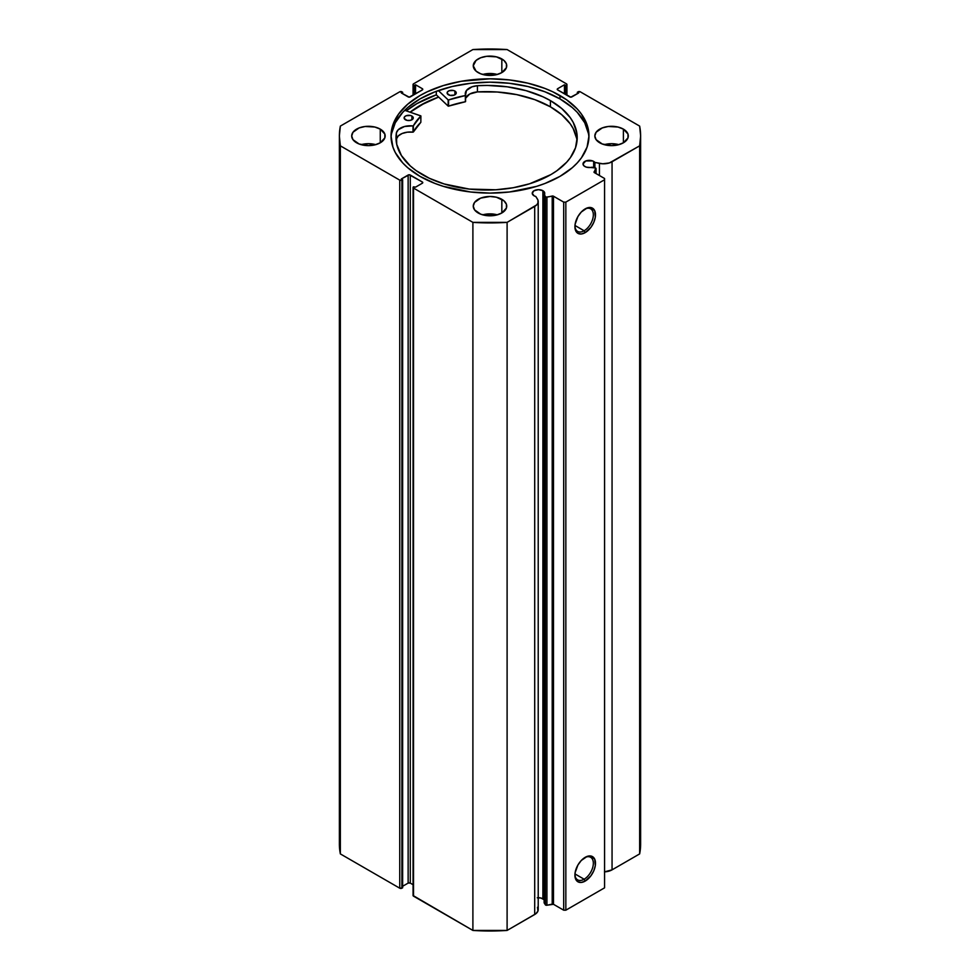 <?xml version="1.0" encoding="UTF-8"?>
<svg xmlns="http://www.w3.org/2000/svg" width="980" height="980" viewBox="0 0 980 980"><rect width="100%" height="100%" fill="white"/><g stroke="black" fill="none" stroke-linecap="round" stroke-linejoin="round"><path stroke-width="1.47" d="M544.133 899.824A6.235 3.602 0 0 0 542.896 898.795L542.896 190.708L538.486 189.655L534.076 190.708L532.238 193.256L534.076 195.804A6.235 3.602 180 0 1 532.238 193.256A6.235 3.602 180 0 1 536.097 189.936A6.235 3.602 180 0 1 542.896 190.708A6.235 3.602 180 0 1 544.721 193.256A6.235 3.602 180 0 1 544.133 194.775L545.37 196.735A1.213 0.698 180 0 0 546.926 197.164L546.926 905.238L545.37 904.822A1.213 0.698 0 0 0 546.926 905.238L552.206 904.136L552.206 196.049L552.206 904.136A1.213 0.698 0 0 1 553.48 904.295L553.48 196.208L553.48 904.295L546.926 905.238L546.926 197.164L552.206 196.049A1.213 0.698 180 0 1 553.48 196.208L563.696 202.113L563.696 910.187L553.48 904.295L563.696 910.187L565.84 910.187L565.84 202.113L565.84 910.187L563.696 910.187L563.696 202.113L565.84 202.113L604.574 179.744L604.574 887.831L565.84 910.187L604.574 887.831L604.574 178.507L594.37 172.615A1.213 0.698 180 0 1 594.076 171.88L595.999 168.829L595.999 173.558L595.999 168.829A1.213 0.698 180 0 0 595.277 167.923L591.883 167.213A6.235 3.602 180 0 1 584.84 166.502A6.235 3.602 180 0 1 583.014 163.954L584.056 165.951L586.371 167.151L595.277 167.923A1.213 0.698 180 0 1 595.718 168.095L594.162 172.456L604.574 178.507L604.574 179.744L565.84 202.113L563.696 202.113L553.21 196.098L545.995 197.139L544.133 194.775L544.133 902.862L544.672 193.734L542.896 190.708L542.896 898.795A6.235 3.602 0 0 0 537.493 897.778M583.014 163.954A6.235 3.602 180 0 1 586.861 160.622A6.235 3.602 180 0 1 593.66 161.406L593.66 167.592L593.66 161.406A6.235 3.602 180 0 1 594.897 162.423L594.897 167.85L594.897 162.423L592.716 160.953L585.783 160.953L583.014 163.954M584.129 879.219A13.034 7.522 120 0 0 593.341 863.552A13.034 7.522 120 0 0 584.656 857.647A13.034 7.522 -60 0 1 590.646 857.292A13.034 7.522 -60 0 1 592.643 867.729A13.034 7.522 -60 0 1 584.129 879.219L574.966 873.927L584.129 879.219A13.034 7.522 -60 0 1 577.612 879.856A13.034 7.522 -60 0 1 574.929 874.491A13.034 7.522 120 0 0 584.129 879.219L585.207 881.081L584.129 879.219M585.207 857.316A14.553 8.404 -60 0 1 595.497 863.258A14.553 8.404 -60 0 1 585.207 881.081L581.275 882.441L577.931 881.804L575.113 877.345L575.113 872.702L577.931 864.997L581.275 860.489L587.216 856.385L590.928 856.018L594.713 859.154L595.301 865.683L593.77 870.853L590.928 875.777L585.207 881.081A14.553 8.404 -60 0 1 574.917 875.14A14.553 8.404 -60 0 1 585.207 857.316L585.207 857.316M584.129 230.766A13.034 7.522 120 0 0 593.341 215.11A13.034 7.522 120 0 0 584.656 209.193A13.034 7.522 -60 0 1 590.646 208.838A13.034 7.522 -60 0 1 592.643 219.275A13.034 7.522 -60 0 1 584.129 230.766L574.966 225.474L584.129 230.766A13.034 7.522 -60 0 1 577.612 231.403A13.034 7.522 -60 0 1 574.929 226.037A13.034 7.522 120 0 0 584.129 230.766L585.207 232.628L584.129 230.766M585.207 208.863A14.553 8.404 -60 0 1 595.497 214.804A14.553 8.404 -60 0 1 585.207 232.628L581.275 234L577.931 233.35L575.113 228.891L575.113 224.249L577.931 216.543L581.275 212.035L587.216 207.932L590.928 207.564L594.713 210.7L595.301 217.229L593.77 222.399L590.928 227.323L585.207 232.628A14.553 8.404 -60 0 1 574.917 226.686A14.553 8.404 -60 0 1 585.207 208.863L585.207 208.863M559.984 95.562A98.968 57.134 180 0 1 588.968 135.963A98.968 57.134 180 0 1 527.877 188.748A98.968 57.134 180 0 1 420.016 176.363L435.022 183.468L443.352 186.347L470.694 192.007L490 193.097L509.306 192.007L536.648 186.347L544.978 183.468L559.984 176.363L572.296 167.703L577.281 162.9L581.434 157.829L587.069 147.11L588.968 135.963L587.069 124.815L581.434 114.097L577.281 109.025L566.501 99.715L552.781 91.789L544.978 88.445L527.877 83.165L509.306 79.919L490 78.817L461.274 81.279L443.352 85.566L427.219 91.789L420.016 95.562L407.704 104.211L398.566 114.097L392.931 124.815L391.032 135.963L392.931 147.11L395.295 152.549L402.719 162.9L407.704 167.703L420.016 176.363A98.968 57.134 180 0 1 391.032 135.963A98.968 57.134 180 0 1 452.123 83.165A98.968 57.134 180 0 1 559.984 95.562L559.984 98.906L559.984 95.562M588.931 137.641A98.968 57.134 0 0 0 559.984 98.906A98.968 57.134 0 0 0 453.471 86.216A98.968 57.134 0 0 0 391.069 137.641M375.732 144.66A16.734 9.665 0 0 0 361.142 144.66L368.431 143.692L375.732 144.66M380.265 129.127L380.265 142.798L384.846 137.849L384.846 134.076L380.265 129.127L374.838 127.033L365.173 126.481L359.133 127.927L352.971 132.263L351.698 135.963A16.734 9.665 180 0 1 362.024 127.033A16.734 9.665 180 0 1 380.265 129.127A16.734 9.665 180 0 1 385.165 135.963A16.734 9.665 180 0 1 374.838 144.893A16.734 9.665 180 0 1 356.598 142.798A16.734 9.665 180 0 1 351.698 135.963L352.971 139.662L359.133 143.999L368.431 145.628L374.838 144.893L380.265 142.798L380.265 129.127M497.301 74.468A16.734 9.665 0 0 0 482.699 74.468L490 73.5L497.301 74.468M501.834 58.947L501.834 72.606L506.415 67.657L506.415 63.884L503.916 60.405L496.407 56.852L486.729 56.301L480.702 57.747L476.084 60.405L473.267 65.77A16.734 9.665 180 0 1 483.593 56.852A16.734 9.665 180 0 1 501.834 58.947A16.734 9.665 180 0 1 506.734 65.77A16.734 9.665 180 0 1 496.407 74.701A16.734 9.665 180 0 1 478.166 72.606A16.734 9.665 180 0 1 473.267 65.77L476.084 71.148L480.702 73.806L486.729 75.252L496.407 74.701L501.834 72.606L501.834 58.947M497.301 214.841A16.734 9.665 0 0 0 482.699 214.841L490 213.873L497.301 214.841M501.834 199.32L501.834 212.979L506.415 208.03L506.415 204.257L503.916 200.778L496.407 197.225L490 196.478L480.702 198.107L474.541 202.444L473.267 206.143A16.734 9.665 180 0 1 483.593 197.225A16.734 9.665 180 0 1 501.834 199.32A16.734 9.665 180 0 1 506.734 206.143A16.734 9.665 180 0 1 496.407 215.073A16.734 9.665 180 0 1 478.166 212.979A16.734 9.665 180 0 1 473.267 206.143L474.541 209.843L480.702 214.179L486.729 215.625L496.407 215.073L501.834 212.979L501.834 199.32M618.858 144.66A16.734 9.665 0 0 0 604.268 144.66L611.569 143.692L618.858 144.66M623.403 129.127L623.403 142.798L627.984 137.849L627.984 134.076L623.403 129.127L617.976 127.033L608.298 126.481L602.271 127.927L596.11 132.263L594.836 135.963A16.734 9.665 180 0 1 605.162 127.033A16.734 9.665 180 0 1 623.403 129.127A16.734 9.665 180 0 1 628.303 135.963A16.734 9.665 180 0 1 617.976 144.893A16.734 9.665 180 0 1 599.736 142.798A16.734 9.665 180 0 1 594.836 135.963L596.11 139.662L602.271 143.999L611.569 145.628L617.976 144.893L623.403 142.798L623.403 129.127M537.493 907.223L537.934 911.094L535.815 913.764L507.101 930.437L507.101 222.362L534.7 206.425A12.03 6.946 180 0 0 538.216 201.513A12.03 6.946 180 0 0 537.493 199.148L535.84 196.527A6.235 3.602 180 0 1 534.076 195.804L535.84 196.527L537.959 200.092L537.934 203.019L536.734 204.857L507.101 222.362L472.899 222.362L413.511 188.074L413.511 186.825L415.557 187.143L422.331 183.223L422.331 181.986L409.211 174.771L401.359 178.936L402.645 179.683L401.886 180.124L399.742 180.124L340.354 145.836L339.374 135.963L340.354 126.089L399.742 91.802L402.645 92.23L401.359 92.978L409.211 97.155L422.331 89.94L422.331 88.69L415.557 84.782L414.258 85.529L413.18 84.807L413.511 83.851L472.899 49.564L507.101 49.564L566.489 83.851L566.82 84.807L565.742 85.529L564.443 84.782L557.669 88.69L557.669 89.94L570.789 97.155L578.641 92.978L577.355 92.23L580.258 91.802L639.646 126.089L640.626 135.963L639.646 145.836L609.34 162.95L602.761 163.782L594.897 162.423L599.442 163.378L599.442 175.543L599.442 163.378A12.03 6.946 180 0 0 612.059 161.761L639.646 145.836L639.646 853.911L612.059 869.848L604.464 871.857M545.37 904.822L544.133 902.862L545.37 904.822L545.37 196.735L545.37 904.822M544.01 899.677L540.874 898.011L537.26 897.803M538.216 201.513L538.216 909.599A12.03 6.946 0 0 1 534.7 914.512L534.7 206.425L534.7 914.512L507.101 930.437L472.899 930.437L413.07 895.524A1.519 0.882 0 0 0 413.511 896.149L413.511 188.074L472.899 222.362L472.899 930.437L413.511 896.149L413.511 188.074A1.519 0.882 180 0 1 413.07 187.45A1.519 0.882 180 0 1 413.511 186.825L415.557 187.143L422.331 183.223L422.331 181.986L422.331 183.223A1.519 0.882 180 0 0 422.772 182.611A1.519 0.882 180 0 0 422.331 181.986L410.277 175.028L410.277 883.103L408.133 883.103L402.645 886.275L408.133 883.103L408.133 175.028L408.133 883.103A1.519 0.882 0 0 1 410.277 883.103L410.277 175.028A1.519 0.882 180 0 0 408.133 175.028L401.359 178.936L402.645 179.683L402.645 887.77L399.742 888.198L340.354 853.911L339.374 844.037A150.626 86.963 0 0 0 340.354 853.911L340.354 145.836L399.742 180.124L399.742 888.198L340.354 853.911L340.354 145.836A150.626 86.963 180 0 1 339.374 135.963A150.626 86.963 180 0 1 340.354 126.089L399.742 91.802A1.519 0.882 180 0 1 401.886 91.802L402.645 93.725L402.645 92.23L401.359 92.978L408.133 96.897A1.519 0.882 180 0 0 410.277 96.897L422.331 89.94L422.331 88.69L422.331 89.94A1.519 0.882 180 0 0 422.772 89.315A1.519 0.882 180 0 0 422.331 88.69L415.557 84.782L415.557 93.847L415.557 84.782L414.258 85.529L414.258 94.595L414.258 85.529L413.511 85.088A1.519 0.882 180 0 1 413.07 84.476A1.519 0.882 180 0 1 413.511 83.851L472.899 49.564A150.626 86.963 180 0 1 507.101 49.564L566.489 83.851A1.519 0.882 180 0 1 566.93 84.476A1.519 0.882 180 0 1 566.489 85.088L566.489 95.023L566.489 85.088L565.742 85.529L565.742 94.595L565.742 85.529L564.443 84.782L564.443 93.847L564.443 84.782L557.669 88.69L557.669 89.94L557.669 88.69A1.519 0.882 180 0 0 557.228 89.315A1.519 0.882 180 0 0 557.669 89.94L569.723 96.897A1.519 0.882 180 0 0 571.867 96.897L578.641 92.978L577.355 92.23L577.355 93.725L578.114 91.802A1.519 0.882 180 0 1 580.258 91.802L639.646 126.089A150.626 86.963 180 0 1 640.626 135.963A150.626 86.963 180 0 1 639.646 145.836L639.646 853.911L612.059 869.848L612.059 161.761L612.059 869.848A12.03 6.946 0 0 1 604.574 871.857M413.07 884.72L410.277 883.103L413.07 884.72M640.626 844.037L639.646 853.911A150.626 86.963 0 0 0 640.626 844.037L640.626 135.963M402.645 887.77L401.886 888.198L401.886 180.124L402.645 179.683L402.645 887.77M413.511 95.023L413.511 85.088L413.511 95.023M399.742 180.124L399.742 888.198A1.519 0.882 0 0 0 401.886 888.198L401.886 180.124A1.519 0.882 180 0 1 399.742 180.124M588.49 133.709L584.705 122.733L577.281 112.382L572.296 107.567L559.984 98.906L544.978 91.802L527.877 86.522L509.306 83.276L490 82.173L470.694 83.276L452.123 86.522L435.022 91.802L420.016 98.906L407.704 107.567L402.719 112.382L395.295 122.733L391.51 133.709M436.308 94.84A103.451 59.731 0 0 0 406.235 110.838L416.843 103.66L436.308 94.84L436.308 91.312L436.308 94.84L448.154 106.097L448.154 99.887L438.354 90.577L448.154 99.887L448.154 106.097L436.308 94.84M410.106 112.173L420.016 105.497L438.648 97.057A98.968 57.134 180 0 0 410.106 112.173M507.101 222.362A150.626 86.963 180 0 1 472.899 222.362L472.899 930.437A150.626 86.963 0 0 0 507.101 930.437L507.101 222.362M410.167 112.198A98.894 57.097 180 0 1 438.685 97.094L425.198 102.765L410.167 112.198M420.849 122.108L420.812 115.861L404.716 110.324L420.898 115.971L413.303 125.856L404.581 126.481L398.26 129.728L396.41 132.839L396.398 139.05A90.601 52.308 0 0 0 396.165 140.851M405.487 119.805A4.569 2.634 180 0 1 404.127 117.931A4.569 2.634 180 0 1 406.945 115.493A4.569 2.634 180 0 1 411.918 116.056L411.918 119.805L411.918 116.056L410.424 115.493L406.149 115.738L404.471 116.926L404.226 118.458L406.97 120.369L410.461 120.356L413.18 118.433L411.918 116.056A4.569 2.634 180 0 1 413.266 117.931A4.569 2.634 180 0 1 410.449 120.356A4.569 2.634 180 0 1 405.487 119.805M448.473 94.79A4.569 2.634 180 0 1 447.113 92.916A4.569 2.634 180 0 1 449.93 90.491A4.569 2.634 180 0 1 454.892 91.042L454.892 94.79L454.892 91.042L453.409 90.479L449.134 90.736L447.456 91.924L447.211 93.443L449.955 95.354L454.23 95.109L456.251 92.904L454.892 91.042A4.569 2.634 180 0 1 456.251 92.916A4.569 2.634 180 0 1 453.434 95.354A4.569 2.634 180 0 1 448.473 94.79M422.784 174.869A90.601 52.308 180 0 1 396.006 137.739A90.601 52.308 180 0 1 396.398 132.839L396.729 144.366L401.433 155.563L410.252 165.902L416.096 170.581L429.399 178.299L444.21 183.971L469.273 189.079L495.831 189.777L513.238 187.731L529.616 183.775L550.907 174.587L556.861 170.765L566.661 162.214L570.434 157.572L575.529 147.747L577.196 137.531L576.73 132.41L573.19 122.365L570.164 117.539L561.736 108.511L550.417 100.609A90.601 52.308 180 0 1 577.196 137.739A90.601 52.308 180 0 1 521.434 186.029A90.601 52.308 180 0 1 422.784 174.869M577.036 140.851A90.601 52.308 -0 0 0 550.417 106.82L550.417 100.609L550.417 106.82A90.601 52.308 -0 0 0 477.419 91.912L469.763 94.007L465.586 98.257M576.73 138.621L573.19 128.576L570.164 123.749L561.736 114.721L550.417 106.82L534.786 99.654L516.815 94.644L497.375 92.022L477.419 91.912L477.419 85.713A90.601 52.308 180 0 1 550.417 100.609L542.945 96.775L526.04 90.65L507.224 86.803L487.403 85.431L477.419 85.701L472.041 86.803L466.455 90.479L465.463 95.513L448.571 99.948A80.336 46.379 180 0 1 465.365 95.538L465.365 101.761L448.35 106.183L448.571 99.948L448.571 106.159A80.336 46.379 -0 0 1 465.365 101.761L465.574 95.379A14.002 8.085 180 0 1 465.28 93.725A14.002 8.085 180 0 1 477.419 85.713L477.419 91.924A14.002 8.085 0 0 0 465.574 98.294M396.41 139.05L396.41 132.839A14.002 8.085 180 0 1 412.997 125.93L412.997 132.141L407.3 132.178L402.106 133.513L398.26 135.951L396.41 139.05A14.002 8.085 -0 0 1 412.997 132.141L413.352 125.808A80.336 46.379 180 0 1 420.849 116.081L420.849 122.292L413.352 132.018L413.352 125.808L413.352 132.018A80.336 46.379 -0 0 1 420.849 122.292L420.898 115.995M465.574 95.379L465.574 101.589L465.561 95.415M566.93 95.281L566.93 84.476M413.07 84.476L413.07 95.281M413.07 895.524L413.07 187.45M339.374 844.037L339.374 135.963M596.073 173.595L596.073 168.597"/></g></svg>
